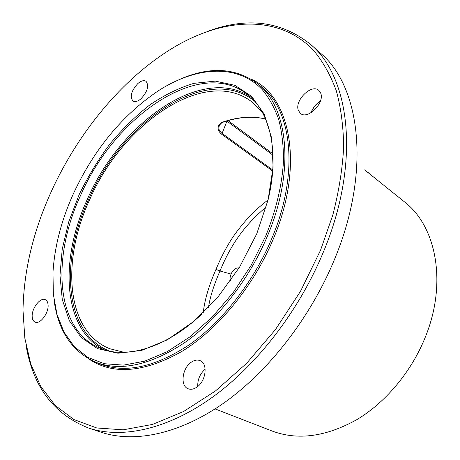 <?xml version="1.0" encoding="UTF-8"?>
<svg xmlns="http://www.w3.org/2000/svg" width="460" height="460" viewBox="0 0 460 460"><rect width="100%" height="100%" fill="white"/><g stroke="black" fill="none" stroke-linecap="round" stroke-linejoin="round"><path stroke-width="0.69" d="M26.203 346.351C33.292 387.084 54.004 414.287 88.337 427.955L100.912 432.17C133.814 443.193 178.756 434.608 223.75 403.081C268.617 371.427 310.845 317.216 334.759 258.773C371.519 170.234 360.042 85.824 320.281 52.998L310.356 44.2C281.393 21.252 247.486 16.853 208.639 31.01M88.337 427.955C121.101 438.926 166.1 430.065 211.376 397.98C256.53 365.775 299.241 310.724 323.587 251.539C361.019 161.851 349.962 76.837 310.356 44.2M51.83 190.371C33.298 230.776 23.684 270.779 23 310.379L24.834 338.209L30.728 363.894L40.848 386.618L55.286 405.496L73.997 419.589L96.767 427.978L123.148 429.818L152.438 424.442L183.643 411.476L215.521 390.925L246.635 363.291L275.448 329.59L300.501 291.306L320.522 250.274L332.873 214.814C338.916 191.302 342.504 168.757 343.649 147.165C343.413 126.437 340.94 107.577 336.243 90.585C330.401 74.848 322.828 61.433 313.524 50.347C278.938 14.26 224.733 17.796 175.864 46.161C124.855 75.9 79.413 130.278 51.83 190.371M311.098 112.712C312.972 107.876 316.066 104.017 320.384 101.137M215.084 408.923L272.303 431.1C297.948 440.588 326.174 436.741 356.989 419.554C386.256 402.011 412.189 370.766 425.868 335.742C447.275 281.991 435.936 226.101 404.777 202.118L364.648 169.878M262.758 113.062L252.327 102.241C205.47 65.504 122.32 123.602 89.637 199.772C61.306 260.458 65.648 331.033 109.727 348.72L124.309 352.366M268.059 199.973C257.14 208.15 247.296 217.977 238.516 229.448C230.333 239.735 222.824 253.04 216.005 269.359C208.846 285.689 204.591 300.15 203.245 312.731M268.145 199.605C279.847 151.478 269.807 110.946 246.824 93.909C198.8 57.207 114.258 117.38 80.632 195.299C51.56 257.404 55.234 329.624 99.762 348.099C125.988 359.536 166.129 348.03 202.02 313.898M256.755 233.806L268.111 199.738L273.102 167.135L271.653 138.052L264.218 114.109L251.626 96.37L234.939 85.353L215.314 81.109L193.896 83.352C179.078 87.814 164.375 95.007 149.782 104.92C135.51 116.144 122.159 129.254 109.716 144.25C97.986 160.063 87.791 176.87 79.126 194.672L68.736 221.852L62.232 249.09L59.978 275.385L62.29 299.65L69.351 320.735L81.173 337.45L97.543 348.628L117.961 353.217L141.576 350.434L167.164 339.9L193.194 321.81L217.936 297.016L239.643 267.007L256.755 233.806M73.525 193.441C61.427 220.098 54.579 246.433 52.975 272.435L53.354 294.291L56.988 314.381L63.951 332.051L74.255 346.604L87.802 357.38L104.351 363.728L123.516 365.119L144.722 361.152L167.233 351.653L190.152 336.731L212.474 316.808L233.168 292.617L251.235 265.196L265.822 235.808C276.23 209.748 282.118 184.816 283.492 161.006C283.555 145.849 281.963 132.014 278.72 119.491C274.603 107.876 269.157 97.974 262.367 89.78C237.084 63.066 195.586 66.631 157.906 91.063C122.124 115.379 93.995 149.506 73.525 193.441M54.176 301.058C58.386 331.154 72.134 351.503 95.41 362.118C120.52 371.824 150.351 365.286 184.897 342.51C217.85 319.338 249.107 279.479 267.277 236.405C295.728 169.987 287.931 105.915 256.806 83.151C236.003 68.258 211.508 66.487 183.321 77.838M32.212 316.94C31.332 308.792 40.25 296.964 45.287 299.667C46.886 300.414 47.805 302.076 48.058 304.641C49.07 312.719 40.089 324.754 35.063 322.103C33.384 321.339 32.43 319.619 32.212 316.94M196.449 387.435C193.476 389.309 190.704 389.747 188.14 388.752C179.814 385.9 182.263 367.695 191.555 362.026C194.637 360.025 197.518 359.582 200.198 360.686C208.299 363.584 205.85 381.852 196.449 387.435M320.672 93.093C325.053 102.827 307.596 120.163 300.42 113.378L298.373 110.4C294.256 100.573 311.581 83.467 318.815 90.396L320.672 93.093M137.931 83.473C141.191 80.759 143.888 80.028 146.027 81.293C149.224 85.847 147.511 91.707 140.898 98.877C137.678 101.516 135.021 102.229 132.934 101.022C129.685 96.502 131.353 90.654 137.931 83.473M197.76 386.475C197.512 379.529 199.985 373.767 205.166 369.19M320.401 101.091C315.911 103.868 312.8 107.749 311.052 112.734M272.688 171.022L221.461 134.101C213.871 127.322 220.725 122.417 223.824 121.739L224.284 121.808M272.763 170.005L222.082 133.411C219.466 131.238 218.414 129.059 218.931 126.862L219.581 125.143M226.768 121.02L273.022 155.198M266.236 206.873C246.451 223.824 232.283 241.258 220.024 270.917L219.943 271.112C213.842 285.039 210.013 297.166 208.46 307.504M230.586 280.709C229.776 279.145 229.931 276.931 231.064 274.068L219.989 271.015L216.005 269.359L219.943 271.112M231.064 274.068C233.099 269.652 235.773 267.599 239.085 267.915M109.796 351.17C64.25 333.718 59.622 261.481 88.573 199.531C121.883 121.871 207.006 62.675 254.483 101.079M103.632 349.537C62.307 328.509 59.558 259.009 87.452 199.065C120.077 123.527 201.003 64.716 249.998 96.548M256.806 83.151L260.711 86.233C291.893 109.054 299.834 172.966 271.567 239.079C253.517 281.957 222.381 321.597 189.491 344.62C155.008 367.241 125.189 373.687 100.027 363.969L95.41 362.118M88.987 359.076C113.097 375.239 144.083 372.68 181.941 351.4C217.988 329.331 253.31 286.591 273.016 239.683C304.98 165.1 290.346 95.542 250.964 79.097M223.824 121.739C238.487 116.834 252.408 115.903 265.575 118.95M221.461 134.101L222.082 133.411L227.01 120.945M216.005 269.359L220.024 270.917M219.57 125.16L218.931 126.862C219.788 124.2 221.536 122.527 224.181 121.842C238.751 116.972 252.557 116.023 265.598 119.002M367.356 172.005L368.443 172.782M368.069 172.534L364.688 169.912M228.045 120.641L272.97 153.905"/></g></svg>
